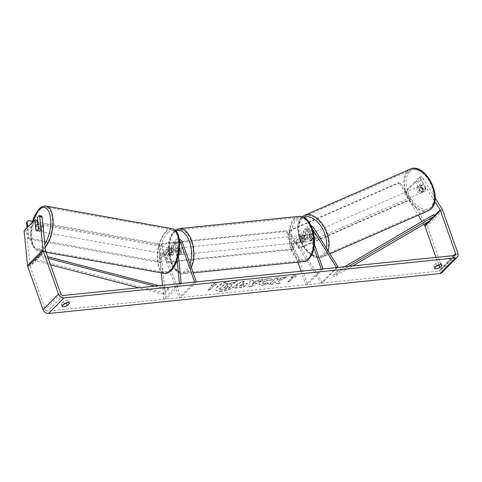 <?xml version="1.0" encoding="UTF-8"?>
<svg xmlns="http://www.w3.org/2000/svg" width="482" height="482" viewBox="0 0 482 482"><rect width="100%" height="100%" fill="white"/><g stroke="black" fill="none" stroke-linecap="round" stroke-linejoin="round"><path stroke-width="0.36" stroke-dasharray="2.41 1.81" d="M174.008 252.357L173.381 246.037A2.049 1.573 -135.3 0 1 173.749 244.892A2.049 1.573 -135.3 0 1 175.466 244.663A2.049 1.573 -135.3 0 1 176.912 246.163L179.057 252.213A3.416 1.862 84.2 0 1 177.527 255.044A3.416 1.862 84.2 0 1 176.581 254.707L174.442 248.658A2.049 1.573 44.7 0 0 172.99 247.158A2.049 1.573 44.7 0 0 171.273 247.387A2.049 1.573 44.7 0 0 170.911 248.531L171.532 254.851A3.416 1.494 -80.6 0 0 172.038 255.177A3.416 1.494 -80.6 0 0 172.887 254.803A3.416 1.494 -80.6 0 0 174.008 252.357L172.188 252.056L171.562 245.736A4.103 3.139 -135.3 0 1 172.291 243.446A4.103 3.139 -135.3 0 1 175.731 242.988A4.103 3.139 -135.3 0 1 178.623 245.983L180.768 252.038A3.416 1.862 84.2 0 1 179.238 254.87A3.416 1.862 84.2 0 1 178.298 254.532L176.153 248.483A4.103 3.139 44.7 0 0 173.255 245.483A4.103 3.139 44.7 0 0 169.815 245.947A4.103 3.139 44.7 0 0 169.092 248.23L169.712 254.55A3.416 1.494 -80.6 0 0 170.218 254.876A3.416 1.494 -80.6 0 0 171.068 254.502A3.416 1.494 -80.6 0 0 172.188 252.056M178.81 283.681L163.886 298.738L162.561 285.344M161.325 272.872L159.813 257.587A4.103 3.139 -135.3 0 1 160.536 255.303A4.103 3.139 -135.3 0 1 163.976 254.845A4.103 3.139 -135.3 0 1 166.874 257.84L180.913 297.49L179.202 297.665L165.163 258.015A2.049 1.573 -135.3 0 0 163.717 256.52A2.049 1.573 -135.3 0 0 161.994 256.749A2.049 1.573 -135.3 0 0 161.633 257.888L165.706 299.039L163.886 298.738M177.117 260.617L175.273 241.988A4.103 3.139 -135.3 0 1 176.002 239.705A4.103 3.139 -135.3 0 1 179.443 239.241M178.473 256.201L177.093 242.289A2.049 1.573 -135.3 0 1 177.46 241.151A2.049 1.573 -135.3 0 1 179.708 241.211M196.379 281.886L180.913 297.49M194.668 282.06L179.202 297.665M181.166 283.44L165.706 299.039M179.057 252.213L180.768 252.038M176.581 254.707L178.298 254.532M171.532 254.851L169.712 254.55M309.751 240.735A3.416 2.097 -113.2 0 0 311.27 240.922A3.416 2.097 -113.2 0 0 311.697 240.626A3.416 2.097 -113.2 0 0 312.228 238.241L308.486 232.24A2.049 1.573 44.7 0 0 305.54 231.432A2.049 1.573 44.7 0 0 305.287 233.053L307.432 239.102A3.416 1.862 84.2 0 1 305.895 241.934A3.416 1.862 84.2 0 1 304.955 241.603L302.81 235.547A2.049 1.573 -135.3 0 1 303.07 233.927A2.049 1.573 -135.3 0 1 306.01 234.734L309.751 240.735L311.239 240.096A3.416 2.097 -113.2 0 0 312.758 240.283A3.416 2.097 -113.2 0 0 313.186 239.988A3.416 2.097 -113.2 0 0 313.71 237.602L309.974 231.601A4.103 3.139 44.7 0 0 304.088 229.992A4.103 3.139 44.7 0 0 303.576 233.228L305.721 239.277A3.416 1.862 84.2 0 1 304.184 242.109A3.416 1.862 84.2 0 1 303.244 241.777L301.099 235.722A4.103 3.139 -135.3 0 1 301.612 232.487A4.103 3.139 -135.3 0 1 307.498 234.095L311.239 240.096M337.484 267.48L322.56 282.536L298.219 243.458A4.103 3.139 44.7 0 0 292.333 241.844A4.103 3.139 44.7 0 0 291.821 245.085L297.87 262.166M311.125 225.739A4.103 3.139 44.7 0 0 307.799 226.245A4.103 3.139 44.7 0 0 307.287 229.48L313.951 248.302M312.39 228.805L312.197 228.492A2.049 1.573 44.7 0 0 309.251 227.691A2.049 1.573 44.7 0 0 308.998 229.305L314.433 244.657M301.069 271.197L305.865 284.729L307.576 284.555L293.538 244.91A2.049 1.573 44.7 0 1 293.791 243.29L303.07 233.927M321.325 269.131L305.865 284.729M336.532 267.576L321.072 283.175L296.731 244.097A2.049 1.573 44.7 0 0 293.791 243.29M323.036 268.956L307.576 284.555M321.072 283.175L322.56 282.536M307.432 239.102L305.721 239.277M304.955 241.603L303.244 241.777M312.228 238.241L313.71 237.602M422.214 192.276A3.416 2.042 -113.6 0 0 422.136 188.245A3.416 2.042 -113.6 0 0 419.069 186.299A3.416 2.042 -113.6 0 0 418.665 186.582A3.416 2.042 -113.6 0 0 418.75 190.613A3.416 2.042 -113.6 0 0 421.81 192.559A3.416 2.042 -113.6 0 0 422.214 192.276M423.678 191.221A3.416 2.042 -113.6 0 0 424.823 191.24A3.416 2.042 -113.6 0 0 425.226 190.956A3.416 2.042 -113.6 0 0 425.763 189.071L423.232 184.998A3.416 2.042 -113.6 0 0 422.087 184.98A3.416 2.042 -113.6 0 0 421.684 185.263A3.416 2.042 -113.6 0 0 421.141 187.149L423.678 191.221L421.419 192.21A3.416 2.042 -113.6 0 1 418.882 188.143L421.141 187.149M423.232 184.998L420.973 185.992A3.416 2.042 -113.6 0 1 423.503 190.059L425.763 189.071M314.21 239.53A3.416 2.042 -113.6 0 0 314.125 235.499A3.416 2.042 -113.6 0 0 311.065 233.553A3.416 2.042 -113.6 0 0 310.661 233.836A3.416 2.042 -113.6 0 0 310.745 237.867A3.416 2.042 -113.6 0 0 313.806 239.813A3.416 2.042 -113.6 0 0 314.21 239.53M308.149 234.933A3.416 2.042 -113.6 0 0 307.612 236.825L309.372 236.053A3.416 2.042 -113.6 0 0 311.902 240.12L310.149 240.892A3.416 2.042 -113.6 0 0 311.294 240.91A3.416 2.042 -113.6 0 0 311.697 240.626A3.416 2.042 -113.6 0 0 312.234 238.741L313.993 237.969A3.416 2.042 -113.6 0 0 311.456 233.903L309.703 234.674A3.416 2.042 -113.6 0 0 308.552 234.65A3.416 2.042 -113.6 0 0 308.149 234.933M310.149 240.892L307.612 236.825M309.703 234.674L312.234 238.741M423.503 190.059L420.973 185.992M418.882 188.143L421.419 192.21M309.372 236.053L311.902 240.12M313.993 237.969L311.456 233.903M311.92 233.282A3.416 2.042 -113.6 0 0 311.999 237.319A3.416 2.042 -113.6 0 0 315.059 239.265A3.416 2.042 -113.6 0 0 315.463 238.982A3.416 2.042 -113.6 0 0 315.385 234.945A3.416 2.042 -113.6 0 0 312.324 233.005A3.416 2.042 -113.6 0 0 311.92 233.282M417.412 187.13A3.416 2.042 -113.6 0 0 417.49 191.161A3.416 2.042 -113.6 0 0 420.557 193.107A3.416 2.042 -113.6 0 0 420.961 192.824A3.416 2.042 -113.6 0 0 420.876 188.793A3.416 2.042 -113.6 0 0 417.816 186.847A3.416 2.042 -113.6 0 0 417.412 187.13M407.923 171.893A21.702 12.954 -113.6 0 0 408.441 197.506A21.702 12.954 -113.6 0 0 427.883 209.857A21.702 12.954 -113.6 0 0 430.444 208.061A21.702 12.954 -113.6 0 0 429.932 182.449A21.702 12.954 -113.6 0 0 410.489 170.098A21.702 12.954 -113.6 0 0 407.923 171.893M324.952 254.219A21.702 12.954 -113.6 0 0 324.434 228.607A21.702 12.954 -113.6 0 0 304.992 216.255A21.702 12.954 -113.6 0 0 302.431 218.051A21.702 12.954 -113.6 0 0 302.949 243.657A21.702 12.954 -113.6 0 0 322.392 256.014A21.702 12.954 -113.6 0 0 324.952 254.219M221.648 291.363A11.526 3.946 -19.5 0 1 215.996 289.947A11.526 3.946 -19.5 0 1 220.708 284.555A11.526 3.946 -19.5 0 1 232.077 280.837A11.526 3.946 -19.5 0 1 237.728 282.253A11.526 3.946 -19.5 0 1 233.017 287.64A11.526 3.946 -19.5 0 1 221.648 291.363M221.539 291.056A11.526 3.946 -19.5 0 1 215.894 289.646A11.526 3.946 -19.5 0 1 220.599 284.253A11.526 3.946 -19.5 0 1 231.969 280.536A11.526 3.946 -19.5 0 1 237.62 281.946A11.526 3.946 -19.5 0 1 232.914 287.338A11.526 3.946 -19.5 0 1 221.539 291.056M37.349 220.214L26.528 231.131L29.968 265.877A2.049 1.573 44.7 0 0 30.077 266.353L45.338 309.45A2.049 1.573 44.7 0 0 47.688 311.095L439.084 271.125A2.049 1.573 44.7 0 0 439.897 270.751A2.049 1.573 44.7 0 0 440.156 269.137L438.765 265.208M278.451 280.952L280.114 283.199L276.367 283.579L274.945 281.452L272.438 283.982L269.275 284.302L275.457 278.066L278.62 277.74L277.023 279.355L277.481 279.94L282.651 277.331L286.447 276.939L278.451 280.952L280.114 283.199M257.484 280.892L253.062 281.343L253.357 280.319L250.092 280.657L248.73 286.404L251.761 286.097L262.78 279.361L259.412 279.705L257.484 280.892L257.593 281.199L253.171 281.651L253.062 281.343M66.534 302.943L68.54 300.919A3.416 1.169 160.5 0 0 68.522 300.72A3.416 1.169 160.5 0 0 63.407 301.443L61.13 303.738A3.416 1.169 160.5 0 0 61.148 303.937A3.416 1.169 160.5 0 0 62.823 304.359A3.416 1.169 160.5 0 0 63.992 304.142M436.559 266.094A3.416 1.169 -19.5 0 1 435.391 266.311A3.416 1.169 -19.5 0 1 433.716 265.895A3.416 1.169 -19.5 0 1 433.698 265.696L435.975 263.401A3.416 1.169 -19.5 0 1 441.09 262.678A3.416 1.169 -19.5 0 1 441.108 262.877L439.102 264.895M295.942 276.626L295.785 274.457L290.809 277.15L292.52 276.975L287.881 281.657L289.592 281.482L294.231 276.801L296.05 276.933L295.785 274.457M212.646 285.133L210.935 285.308L215.912 282.615L216.069 284.784L214.357 284.958L209.718 289.64L208.007 289.815L212.646 285.133L208.007 289.815M246.657 284.645L247.248 283.422L242.434 283.036L244.199 281.253L241.036 281.578L234.848 287.82L239.741 287.32C242.808 286.971 245.109 286.079 246.657 284.645L247.356 283.723L242.434 283.036M272.348 279.536C272.258 278.759 271.035 278.457 268.691 278.644C264.955 279.156 261.931 280.428 259.605 282.47L258.792 284.278L262.389 285.121L268.522 283.326L267.136 282.56L263.919 283.543L262.383 283.151L262.847 282.157L267.227 280.211L269.046 280.705L272.348 279.536L272.457 279.837C272.366 279.06 271.143 278.765 268.799 278.945C265.064 279.458 262.033 280.735 259.714 282.771L258.9 284.579L262.497 285.422L268.625 283.627L268.522 283.326M441.843 272.679A4.784 3.663 44.7 0 0 442.434 268.902L427.173 225.805A4.784 3.663 44.7 0 0 426.648 224.72L406.103 191.722L404.115 192.571L418.213 215.207M438.698 265.016L436.005 257.418M423.889 224.329L422.099 221.455M404.115 192.571L414.942 181.654L416.924 180.804L406.103 191.722M435.138 197.915L422.449 177.545L420.467 178.4L419.135 177.424L417.418 179.159L419.4 178.304L421.117 176.575L422.449 177.545M416.924 180.804L423.31 191.053A3.416 2.097 -113.2 0 0 424.829 191.24A3.416 2.097 -113.2 0 0 425.781 188.558L419.4 178.304M419.135 177.424L421.117 176.575M414.942 181.654L421.328 191.908A3.416 2.097 -113.2 0 0 422.847 192.089A3.416 2.097 -113.2 0 0 423.798 189.408L417.418 179.159M434.788 201.392L420.467 178.4M41.542 215.984L39.825 217.713L37.397 217.316M37.747 224.208L38.421 231.005A3.416 1.494 -80.6 0 0 38.922 231.33A3.416 1.494 -80.6 0 0 39.777 230.956A3.416 1.494 -80.6 0 0 40.892 228.51L39.825 217.713M40.892 228.51L38.47 228.107M24.1 230.733L26.528 231.131M35.746 226.504L38.44 226.992A3.416 1.548 -79.9 0 0 38.867 231.27L36.168 230.788A3.416 1.494 -80.6 0 0 36.493 230.932A3.416 1.548 -79.9 0 0 37.385 230.565A3.416 1.548 -79.9 0 0 38.427 228.625L38.403 228.39M38.421 231.005L36.15 230.631M63.407 301.443L64.263 303.865M68.54 300.919L69.269 302.979M61.13 303.738L61.985 306.16M421.328 191.908L423.31 191.053M423.798 189.408L425.781 188.558M435.975 263.401L436.831 265.823M441.108 262.877L441.837 264.931M433.698 265.696L434.553 268.119M235.752 282.482L232.089 282.856L227.914 284.983L226.522 285.121L228.402 283.229L225.233 283.555L219.033 289.809L224.437 289.254L228.836 288.194L231.312 286.615L231.848 285.483L230.86 284.94L235.752 282.482L235.644 282.175L231.987 282.548L227.805 284.681L226.413 284.82L228.293 282.928L225.124 283.253L218.924 289.507L224.335 288.953L228.727 287.893L231.203 286.314L231.74 285.181L230.751 284.633L235.644 282.175M228.836 288.194L228.727 287.893M219.033 289.809L218.924 289.507M225.233 283.555L225.124 283.253M228.402 283.229L228.293 282.928M226.522 285.121L226.413 284.82M227.914 284.983L227.805 284.681M232.089 282.856L231.987 282.548M230.86 284.94L230.751 284.633M295.894 274.758L290.917 277.457L290.809 277.15M290.917 277.457L292.628 277.283L292.52 276.975M292.628 277.283L287.881 281.657M294.231 276.801L289.592 281.482M289.7 281.783L287.989 281.958M294.339 277.108L296.05 276.933M208.116 290.116L209.827 289.941L209.718 289.64M212.755 285.434L211.038 285.609L216.02 282.916L216.177 285.085L214.357 284.958M214.466 285.26L209.827 289.941M216.177 285.085L216.069 284.784M216.02 282.916L215.912 282.615M211.038 285.609L210.935 285.308M253.171 281.651L253.357 280.319M253.466 280.62L250.2 280.958L250.092 280.657M250.2 280.958L248.73 286.404M248.839 286.712L251.869 286.398L251.761 286.097M251.869 286.398L262.889 279.662L262.78 279.361M262.889 279.662L259.515 280.006L259.412 279.705M259.515 280.006L257.593 281.199M252.815 282.886L255.358 282.627L252.351 284.519L252.713 282.585L255.255 282.325L252.243 284.217L252.713 282.585M255.358 282.627L255.255 282.325M252.351 284.519L252.243 284.217M242.536 283.344L244.199 281.253M244.308 281.56L241.145 281.88L241.036 281.578M241.145 281.88L234.848 287.82M234.957 288.122L239.849 287.621C242.91 287.272 245.218 286.38 246.766 284.946M243.681 285.187L239.56 286.344L241.193 284.693L242.693 284.543C243.838 284.452 244.169 284.657 243.699 285.169L243.579 284.886L239.452 286.043L241.09 284.392L242.591 284.241C243.729 284.145 244.067 284.356 243.591 284.868L243.579 284.886M243.898 284.742L243.699 285.169L243.898 284.742M239.56 286.344L239.452 286.043M241.193 284.693L241.09 284.392M280.223 283.5L276.469 283.88L275.053 281.753L272.541 284.284L269.378 284.609L275.565 278.367L278.729 278.042L277.132 279.656L277.59 280.241L282.753 277.632L286.555 277.246L286.447 276.939M286.555 277.246L278.56 281.259M282.753 277.632L282.651 277.331M277.59 280.241L277.481 279.94M277.132 279.656L277.023 279.355M278.729 278.042L278.62 277.74M275.565 278.367L275.457 278.066M269.378 284.609L269.275 284.302M272.541 284.284L272.438 283.982M275.053 281.753L274.945 281.452M276.469 283.88L276.367 283.579M268.625 283.627L267.136 282.56M267.245 282.862L264.028 283.85L262.485 283.458L262.937 282.476L267.329 280.512L269.046 280.705M269.155 281.006L272.457 279.837M223.69 287.983L225.178 286.483L227.269 286.266L228.233 286.838L228.125 286.531L225.654 287.471L223.582 287.682L225.07 286.181L227.161 285.965L228.125 286.531L228.311 286.145L228.215 286.856L225.763 287.772L223.582 287.682M225.178 286.483L225.07 286.181M304.244 237.271A3.416 1.862 -95.8 0 0 302.353 235.427A3.416 1.862 -95.8 0 0 301.154 240.385A3.416 1.862 -95.8 0 0 303.045 242.229A3.416 1.862 -95.8 0 0 304.244 237.271M305.865 235.282A3.416 1.862 -95.8 0 0 305.202 235.138A3.416 1.862 -95.8 0 0 303.702 237.469L301.708 237.668A3.416 1.862 -95.8 0 0 302.009 240.301A3.416 1.862 -95.8 0 0 303.238 241.994L305.233 241.789A3.416 1.862 -95.8 0 0 305.895 241.934A3.416 1.862 -95.8 0 0 307.396 239.608L305.865 235.282L303.871 235.487A3.416 1.862 -95.8 0 1 305.1 237.18A3.416 1.862 -95.8 0 1 305.401 239.807L307.396 239.608M303.702 237.469L305.233 241.789M181.575 249.797A3.416 1.862 -95.8 0 0 179.684 247.953A3.416 1.862 -95.8 0 0 178.485 252.911A3.416 1.862 -95.8 0 0 180.376 254.755A3.416 1.862 -95.8 0 0 181.575 249.797M175.328 250.574L177.328 250.375A3.416 1.862 -95.8 0 0 177.629 253.002A3.416 1.862 -95.8 0 0 178.858 254.695L176.858 254.9A3.416 1.862 -95.8 0 0 177.527 255.044A3.416 1.862 -95.8 0 0 179.027 252.713L177.497 248.393A3.416 1.862 -95.8 0 0 176.828 248.248A3.416 1.862 -95.8 0 0 175.328 250.574L176.858 254.9M177.497 248.393L179.491 248.188A3.416 1.862 -95.8 0 1 180.72 249.881A3.416 1.862 -95.8 0 1 181.021 252.514L179.027 252.713M181.021 252.514L179.491 248.188M177.328 250.375L178.858 254.695M301.708 237.668L303.238 241.994M305.401 239.807L303.871 235.487M302.817 237.415A3.416 1.862 -95.8 0 0 300.925 235.571A3.416 1.862 -95.8 0 0 299.726 240.536A3.416 1.862 -95.8 0 0 301.618 242.374A3.416 1.862 -95.8 0 0 302.817 237.415M183.003 249.646A3.416 1.862 -95.8 0 0 181.112 247.808A3.416 1.862 -95.8 0 0 179.913 252.767A3.416 1.862 -95.8 0 0 181.804 254.61A3.416 1.862 -95.8 0 0 183.003 249.646M171.67 261.081A21.63 11.767 -95.8 0 0 183.654 272.728A21.63 11.767 -95.8 0 0 191.246 241.331A21.63 11.767 -95.8 0 0 179.262 229.691A21.63 11.767 -95.8 0 0 171.67 261.081M291.483 248.851A21.63 11.767 -95.8 0 0 303.467 260.491A21.63 11.767 -95.8 0 0 311.059 229.101A21.63 11.767 -95.8 0 0 299.075 217.454A21.63 11.767 -95.8 0 0 291.483 248.851M287.067 232.945L292.96 249.586L293.731 248.808L167.64 261.684L161.747 245.037L160.976 245.82L161.868 244.157L285.103 231.577L287.067 232.945L287.838 232.161L293.731 248.808M292.96 249.586L166.868 262.461L167.64 261.684M166.868 262.461L160.976 245.82M161.868 244.157L162.639 243.38L285.874 230.794L285.103 231.577M162.639 243.38L161.747 245.037M287.838 232.161L285.874 230.794M289.122 232.866L298.876 248.531L409.899 199.958L410.646 199.193L400.891 183.528L400.144 184.293L397.999 183.419L289.495 230.896L289.122 232.866L289.869 232.101L299.623 247.766L410.646 199.193M298.876 248.531L299.623 247.766M409.899 199.958L400.144 184.293M397.999 183.419L398.747 182.654L290.236 230.125L289.495 230.896M289.869 232.101L290.236 230.125M398.747 182.654L400.891 183.528M40.982 231.209A3.416 1.548 -79.9 0 0 42.314 227.546A3.416 1.548 -79.9 0 0 41.283 224.841A3.416 1.548 -79.9 0 0 40.386 225.208A3.416 1.548 -79.9 0 0 39.048 228.872A3.416 1.548 -79.9 0 0 40.078 231.571A3.416 1.548 -79.9 0 0 40.982 231.209M38.096 224.353L40.699 224.823A3.416 1.548 -79.9 0 1 41.127 229.107L38.427 228.625M169.893 254.267A3.416 1.548 -79.9 0 0 171.231 250.604A3.416 1.548 -79.9 0 0 170.194 247.905A3.416 1.548 -79.9 0 0 169.296 248.272A3.416 1.548 -79.9 0 0 167.965 251.929A3.416 1.548 -79.9 0 0 168.995 254.635A3.416 1.548 -79.9 0 0 169.893 254.267M173.508 248.579A3.416 1.548 -79.9 0 0 173.195 248.441A3.416 1.548 -79.9 0 0 172.297 248.808A3.416 1.548 -79.9 0 0 171.255 250.748L169.152 250.369A3.416 1.548 -79.9 0 0 169.58 254.653L171.676 255.032A3.416 1.548 -79.9 0 0 171.99 255.171A3.416 1.548 -79.9 0 0 172.887 254.803A3.416 1.548 -79.9 0 0 173.936 252.863L171.833 252.49A3.416 1.548 -79.9 0 0 171.411 248.206L173.508 248.579L173.936 252.863M171.676 255.032L171.255 250.748M41.127 229.107L40.699 224.823M38.44 226.992L38.867 231.27M169.152 250.369L169.58 254.653M171.833 252.49L171.411 248.206M168.393 254.002A3.416 1.548 -79.9 0 0 169.73 250.339A3.416 1.548 -79.9 0 0 168.7 247.634A3.416 1.548 -79.9 0 0 167.802 248.001A3.416 1.548 -79.9 0 0 166.465 251.664A3.416 1.548 -79.9 0 0 167.495 254.363A3.416 1.548 -79.9 0 0 168.393 254.002M42.476 231.474A3.416 1.548 -79.9 0 0 43.814 227.811A3.416 1.548 -79.9 0 0 42.784 225.112A3.416 1.548 -79.9 0 0 41.886 225.48A3.416 1.548 -79.9 0 0 40.548 229.137A3.416 1.548 -79.9 0 0 41.579 231.842A3.416 1.548 -79.9 0 0 42.476 231.474M40.295 209.435A21.702 9.845 -79.9 0 0 31.818 232.692A21.702 9.845 -79.9 0 0 38.361 249.839A21.702 9.845 -79.9 0 0 44.067 247.519A21.702 9.845 -79.9 0 0 52.55 224.263A21.702 9.845 -79.9 0 0 46.001 207.115A21.702 9.845 -79.9 0 0 40.295 209.435M166.212 231.956A21.702 9.845 -79.9 0 0 157.728 255.213A21.702 9.845 -79.9 0 0 164.278 272.36A21.702 9.845 -79.9 0 0 169.983 270.041A21.702 9.845 -79.9 0 0 178.46 246.79A21.702 9.845 -79.9 0 0 171.917 229.637A21.702 9.845 -79.9 0 0 166.212 231.956M26.462 222.455L27.817 221.226L157.325 244.392L158.976 246.157L160.608 262.654L161.416 261.877L28.902 238.174L27.799 226.998M160.608 262.654L28.095 238.945L28.902 238.174M28.095 238.945L26.992 227.811M158.976 246.157L159.783 245.386L161.416 261.877M27.817 221.226L28.625 220.449M32.402 221.124L158.132 243.615L157.325 244.392M159.783 245.386L158.132 243.615M48.218 258.322L40.127 256.213L35.487 260.895L50.514 264.811M154.873 286.127L168.399 289.652L163.76 294.333L138.635 287.784M158.915 285.712L168.399 288.188L163.76 292.863L163.76 294.333M168.399 288.188L168.399 289.652M40.127 256.213L40.127 254.749L35.487 259.424L163.76 292.863M40.127 254.749L47.646 256.707M35.487 260.895L35.487 259.424M348.655 266.335L338.484 272.282L333.845 276.963L352.734 265.919M344.606 266.751L337.478 270.92L332.839 275.602L333.845 276.963M337.478 270.92L338.484 272.282M433.939 214.532L429.299 219.214L332.839 275.602M430.306 220.575L429.299 219.214M169.092 248.23L159.813 257.587M175.273 241.988L171.562 245.736M182.335 242.241L178.623 245.983M176.153 248.483L166.874 257.84M174.442 248.658L165.163 258.015M170.911 248.531L161.633 257.888M179.852 243.199L176.912 246.163M177.093 242.289L173.381 246.037M313.686 227.853L309.974 231.601M307.498 234.095L298.219 243.458M307.287 229.48L303.576 233.228M301.099 235.722L291.821 245.085M302.81 235.547L293.538 244.91M306.01 234.734L296.731 244.097M308.998 229.305L305.287 233.053M312.197 228.492L308.486 232.24M428.293 210.797A22.726 13.568 66.4 0 1 407.935 197.861A22.726 13.568 66.4 0 1 407.392 171.038A22.726 13.568 66.4 0 1 410.074 169.158M409.531 171.911A21.015 12.544 -113.6 0 0 411.273 198.873A21.015 12.544 -113.6 0 0 431.348 206.941A21.015 12.544 -113.6 0 0 429.613 179.979A21.015 12.544 -113.6 0 0 409.531 171.911M304.582 215.315A22.726 13.568 -113.6 0 0 301.895 217.195A22.726 13.568 -113.6 0 0 302.437 244.013A22.726 13.568 -113.6 0 0 322.801 256.954A22.726 13.568 -113.6 0 0 325.483 255.068A22.726 13.568 -113.6 0 0 328.013 250.869M326.296 248.103A21.015 12.544 66.4 0 1 323.344 254.195A21.015 12.544 66.4 0 1 303.262 246.127A21.015 12.544 66.4 0 1 301.527 219.165A21.015 12.544 66.4 0 1 303.991 217.436M63.154 295.49L47.688 311.095M454.55 255.526L439.084 271.125M442.115 209.122L426.648 224.72M434.65 215.502L428.679 221.527M453.544 255.629L440.156 269.137M60.798 293.851L45.338 309.45M45.537 250.754L30.077 266.353M45.429 250.279L29.968 265.877M457.9 253.303L442.434 268.902M442.639 210.206L427.173 225.805M231.294 286.633L231.185 286.332M231.312 286.615L231.203 286.314M224.437 289.254L224.335 288.953M246.784 284.928L246.676 284.627M244.103 283.181L243.994 282.88M239.849 287.621L239.741 287.32M241.042 286.194L240.94 285.892M242.693 284.543L242.591 284.241M268.799 278.945L268.691 278.644M262.497 285.422L262.389 285.121M264.028 283.85L263.919 283.543M262.937 282.476L262.835 282.175M262.955 282.458L262.847 282.157M267.329 280.512L267.227 280.211M228.215 286.856L228.107 286.549M227.269 286.266L227.161 285.965M225.763 287.772L225.654 287.471M191.264 267.45A22.726 12.363 84.2 0 1 183.763 273.818A22.726 12.363 84.2 0 1 171.176 261.581A22.726 12.363 84.2 0 1 179.147 228.601M176.008 230.938A21.015 11.429 -95.8 0 0 170.52 260.949A21.015 11.429 -95.8 0 0 190.065 264.058M298.961 216.364A22.726 12.363 -95.8 0 0 290.989 249.351A22.726 12.363 -95.8 0 0 303.582 261.581M293.189 248.423A21.015 11.429 84.2 0 1 296.105 220.214A21.015 11.429 84.2 0 1 312.209 229.233A21.015 11.429 84.2 0 1 309.287 257.442A21.015 11.429 84.2 0 1 293.189 248.423M45.139 247.374A22.726 10.309 100.1 0 1 44.157 248.417A22.726 10.309 100.1 0 1 38.18 250.845A22.726 10.309 100.1 0 1 31.324 232.89A22.726 10.309 100.1 0 1 40.205 208.537A22.726 10.309 100.1 0 1 46.182 206.103M32.192 222.57A21.015 9.532 -79.9 0 0 32.312 244.29A21.015 9.532 -79.9 0 0 42.506 246.651A21.015 9.532 -79.9 0 0 44.796 243.886M172.098 228.631A22.726 10.309 -79.9 0 0 166.121 231.059A22.726 10.309 -79.9 0 0 157.24 255.412A22.726 10.309 -79.9 0 0 164.097 273.372M167.772 232.824A21.015 9.532 100.1 0 1 179.515 241.747A21.015 9.532 100.1 0 1 171.423 269.709A21.015 9.532 100.1 0 1 159.675 260.792A21.015 9.532 100.1 0 1 167.772 232.824M172.291 243.446L176.002 239.705M171.273 247.387L161.994 256.749M169.815 245.947L160.536 255.303M173.749 244.892L177.46 241.151M179.238 254.87L180.376 254.755M172.038 255.177L170.218 254.876M313.806 239.813L312.758 240.283M304.088 229.992L307.799 226.245M292.333 241.844L301.612 232.487M309.251 227.691L305.54 231.432M303.045 242.229L304.184 242.109M302.31 216.725L301.557 217.43C289.339 228.607 307.914 264.359 322.801 256.954L329.875 253.857M421.81 192.559L422.847 192.089M419.069 186.299L422.087 184.98M308.552 234.65L311.065 233.553M315.059 239.265L420.557 193.107M312.324 233.005L417.816 186.847M304.992 216.255L410.489 170.098M322.392 256.014L427.883 209.857M215.996 289.947L215.894 289.646M439.897 270.751L455.363 255.153M38.922 231.33L40.078 231.571M69.378 303.142L68.522 300.72M61.148 303.937L62.009 306.359M441.946 265.1L441.09 262.678M433.716 265.895L434.577 268.317M237.728 282.253L237.62 281.946M231.848 285.483L231.74 285.181M247.248 283.422L247.356 283.723M258.792 284.278L258.9 284.579M262.383 283.151L262.485 283.458M175.165 230.113L170.893 235.355L168.555 243.199L170.339 261.371C173.116 270.366 180.503 274.933 183.763 273.818L193.18 272.854M302.353 235.427L305.202 235.138M179.684 247.953L176.828 248.248M300.925 235.571L181.112 247.808M301.618 242.374L181.804 254.61M303.467 260.491L183.654 272.728M299.075 217.454L179.262 229.691M41.283 224.841L37.686 224.202M46.067 252.255L38.18 250.845L35.343 249.549L32.246 245.242L30.709 239.415L30.402 233.445L31.92 222.841M173.195 248.441L170.194 247.905M171.99 255.171L168.995 254.635M168.7 247.634L42.784 225.112M167.495 254.363L41.579 231.842M164.278 272.36L38.361 249.839M171.917 229.637L46.001 207.115"/><path stroke-width="0.72" d="M162.561 285.344L161.325 272.872M178.473 256.201L181.166 283.44L179.346 283.139L178.81 283.681M179.346 283.139L177.117 260.617M179.443 239.241A4.103 3.139 -135.3 0 1 182.335 242.241L196.379 281.886L194.668 282.06L180.623 242.416L179.852 243.199M179.708 241.211A2.049 1.573 -135.3 0 1 180.623 242.416M312.39 228.811C315.433 238.343 315.246 247.013 311.836 254.827C309.028 259.455 306.281 261.708 303.582 261.581A22.726 12.363 -95.8 0 0 311.553 228.601A22.726 12.363 -95.8 0 0 298.961 216.364C306.582 216.502 309.372 221.786 312.39 228.811L336.532 267.576L338.021 266.938L313.686 227.853A4.103 3.139 44.7 0 0 311.125 225.739M338.021 266.938L337.484 267.48M297.87 262.166L301.069 271.197M313.951 248.302L321.325 269.131L323.036 268.956L314.433 244.657M42.139 217.033L39.711 216.629L39.114 215.581L41.542 215.984L42.139 217.033L45.429 250.279A2.049 1.573 44.7 0 0 45.537 250.754L60.798 293.851A2.049 1.573 44.7 0 0 63.154 295.49L454.55 255.526A2.049 1.573 44.7 0 0 455.363 255.153A2.049 1.573 44.7 0 0 455.617 253.532L440.355 210.435A2.049 1.573 44.7 0 0 440.132 209.971L434.788 201.392M63.992 304.142A3.416 1.169 160.5 0 0 66.263 303.214L66.534 302.943M439.102 264.895L438.831 265.172A3.416 1.169 -19.5 0 1 436.559 266.094M439.692 267.594A3.416 1.169 -19.5 0 1 436.252 268.733A3.416 1.169 -19.5 0 1 434.577 268.317A3.416 1.169 -19.5 0 1 434.553 268.119L436.831 265.823A3.416 1.169 -19.5 0 1 441.946 265.1A3.416 1.169 -19.5 0 1 441.964 265.299L439.692 267.594L438.831 265.172M63.684 306.781A3.416 1.169 160.5 0 0 67.125 305.636L69.396 303.341A3.416 1.169 160.5 0 0 69.378 303.142A3.416 1.169 160.5 0 0 64.263 303.865L61.985 306.16A3.416 1.169 160.5 0 0 62.009 306.359A3.416 1.169 160.5 0 0 63.684 306.781M66.263 303.214L67.125 305.636M39.711 216.629L43 249.875A4.784 3.663 44.7 0 0 43.253 250.989L58.515 294.086A4.784 3.663 44.7 0 0 64.01 297.912L455.406 257.942A4.784 3.663 44.7 0 0 457.304 257.075A4.784 3.663 44.7 0 0 457.9 253.303L442.639 210.206A4.784 3.663 44.7 0 0 442.115 209.122L435.138 197.915M37.747 224.208L37.349 220.214L34.927 219.81L24.1 230.733L27.54 265.48A4.784 3.663 44.7 0 0 27.793 266.588L43.055 309.685A4.784 3.663 44.7 0 0 48.549 313.511L439.946 273.547A4.784 3.663 44.7 0 0 441.843 272.679L457.304 257.075M436.005 257.418L424.895 226.04A2.049 1.573 44.7 0 0 424.666 225.576L423.889 224.329M422.099 221.455L418.213 215.207M34.927 219.81L35.993 230.607A3.416 1.494 -80.6 0 0 36.168 230.782A3.416 1.548 -79.9 0 0 36.481 230.926A3.416 1.494 -80.6 0 0 37.349 230.559A3.416 1.494 -80.6 0 0 38.47 228.107L37.397 217.316L39.114 215.581M69.269 302.979L69.396 303.341M441.837 264.931L441.964 265.299M38.403 228.39L38 224.341A3.416 1.548 -79.9 0 0 37.686 224.202A3.416 1.548 -79.9 0 0 36.789 224.564A3.416 1.548 -79.9 0 0 35.746 226.504L36.168 230.788M26.992 227.811L26.462 222.455L27.269 221.678L27.799 226.998M27.269 221.678L28.625 220.449L32.402 221.124M48.218 258.322L154.873 286.127M50.514 264.811L138.635 287.784M47.646 256.707L158.915 285.712M352.734 265.919L430.306 220.575L434.945 215.9L348.655 266.335M434.945 215.9L433.939 214.532L344.606 266.751M430.98 208.917A22.726 13.568 66.4 0 1 428.293 210.797L431.318 208.682C443.536 197.506 424.961 161.747 410.074 169.158A22.726 13.568 66.4 0 1 430.438 182.094A22.726 13.568 66.4 0 1 430.98 208.917M328.013 250.869A22.726 13.568 -113.6 0 0 323.115 225.142A22.726 13.568 -113.6 0 0 304.582 215.315L410.074 169.158M303.991 217.436A21.015 12.544 66.4 0 1 320.307 225.311A21.015 12.544 66.4 0 1 326.296 248.103M64.01 297.912L48.549 313.511M455.406 257.942L439.946 273.547M440.132 209.971L434.65 215.502M428.679 221.527L424.666 225.576M440.355 210.435L424.895 226.04M455.617 253.532L453.544 255.629M43 249.875L27.54 265.48M43.253 250.989L27.793 266.588M58.515 294.086L43.055 309.685M298.961 216.364L179.147 228.601A22.726 12.363 84.2 0 1 191.74 240.831A22.726 12.363 84.2 0 1 191.264 267.45M190.065 264.058A21.015 11.429 -95.8 0 0 189.54 241.759A21.015 11.429 -95.8 0 0 176.008 230.938M172.098 228.631C177.43 230.685 176.334 231.812 178.033 234.228L179.557 239.982L179.153 253.014L176.484 262.232C174.996 265.811 173.201 268.625 171.104 270.673C168.369 273.017 166.031 273.915 164.097 273.372A22.726 10.309 -79.9 0 0 170.068 270.944A22.726 10.309 -79.9 0 0 178.955 246.591A22.726 10.309 -79.9 0 0 172.098 228.631L46.182 206.103A22.726 10.309 100.1 0 1 53.074 223.046A22.726 10.309 100.1 0 1 45.139 247.374M44.796 243.886A21.015 9.532 -79.9 0 0 50.315 216.563A21.015 9.532 -79.9 0 0 38.855 209.766A21.015 9.532 -79.9 0 0 32.192 222.57M329.875 253.857L428.293 210.797M304.582 215.315L302.31 216.725M179.147 228.601L175.165 230.113M303.582 261.581L193.18 272.854M46.182 206.103C44.205 205.579 41.868 206.477 39.175 208.802L31.92 222.841M38.09 224.275L37.686 224.202M164.097 273.372L46.067 252.255"/></g></svg>
